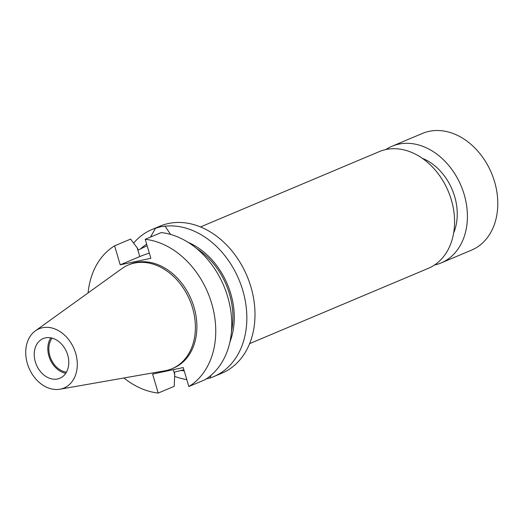 <?xml version="1.0" encoding="UTF-8"?>
<svg xmlns="http://www.w3.org/2000/svg" width="524" height="524" viewBox="0 0 524 524"><rect width="100%" height="100%" fill="white"/><g stroke="black" fill="none" stroke-linecap="round" stroke-linejoin="round"><path stroke-width="0.79" d="M434.501 265.013A63.306 48.28 -112.8 0 0 441.175 262.917L471.554 250.118A63.306 48.28 -112.8 0 0 494.545 181.651A63.306 48.28 -112.8 0 0 422.39 133.45L392.011 146.248A63.306 48.28 -112.8 0 0 385.854 149.563M441.175 262.917A63.306 48.28 -112.8 0 0 464.166 194.456A63.306 48.28 -112.8 0 0 392.011 146.248M453.679 232.911A50.645 38.625 -112.8 0 0 454.649 196.48A50.645 38.625 -112.8 0 0 422.22 158.255M249.647 343.62L428.344 268.321A63.306 48.28 -112.8 0 0 451.334 199.86A63.306 48.28 -112.8 0 0 379.186 151.652L200.489 226.951M123.919 377.981A79.759 60.83 -112.8 0 0 158.209 393.066L174.21 386.326L174.761 373.848L174.256 372.151L183.747 369.78M57.594 378.963A21.523 16.414 -112.8 0 0 59.867 378.249A21.523 16.414 -112.8 0 0 67.203 353.49A21.523 16.414 -112.8 0 0 45.424 337.869A21.523 16.414 -112.8 0 0 43.151 338.583A21.523 16.414 -112.8 0 0 35.815 363.335A21.523 16.414 -112.8 0 0 57.594 378.963M42.424 327.749A32.128 24.504 -112.8 0 0 35.337 330.886A32.128 24.504 -112.8 0 0 28.931 367.927A32.128 24.504 -112.8 0 0 59.919 389.214A32.128 24.504 -112.8 0 0 60.594 389.083A32.128 24.504 -112.8 0 0 75.653 353.274A32.128 24.504 -112.8 0 0 42.424 327.749M59.919 389.214L164.942 370.776A56.278 42.922 -112.8 0 0 166.128 370.547A56.278 42.922 -112.8 0 0 172.069 368.686A56.278 42.922 -112.8 0 0 191.247 303.953A56.278 42.922 -112.8 0 0 134.301 263.1A56.278 42.922 -112.8 0 0 128.36 264.967A56.278 42.922 -112.8 0 0 121.889 268.602L35.337 330.886M172.069 368.686L173.575 368.051A56.278 42.922 -112.8 0 0 192.753 303.317A56.278 42.922 -112.8 0 0 135.808 262.465A56.278 42.922 -112.8 0 0 129.873 264.332L128.36 264.967M205.971 378.976L210.065 377.974A79.759 60.83 -112.8 0 0 213.785 376.592L221.934 373.16A79.759 60.83 -112.8 0 0 249.116 281.414A79.759 60.83 -112.8 0 0 168.407 223.512A79.759 60.83 -112.8 0 0 159.99 226.152L151.842 229.584A79.759 60.83 -112.8 0 0 133.64 243.129M150.427 237.123L155.562 228.202A79.759 60.83 -112.8 0 0 151.842 229.584M174.649 376.337A79.759 60.83 -112.8 0 0 186.799 379.625M155.562 228.202L160.861 226.689L165.099 226.172L170.582 234.431M213.785 376.592A79.759 60.83 -112.8 0 0 241.99 287.853A79.759 60.83 -112.8 0 0 165.099 226.172M146.687 244.204A68.795 52.472 -112.8 0 0 140.301 249.103M180.597 370.357A68.795 52.472 -112.8 0 0 184.225 370.94M210.065 377.974L210.864 375.453M229.925 341.936A68.795 52.472 -112.8 0 0 187.919 242.245M231.47 331.541A67.098 51.175 -112.8 0 0 196.434 248.396M145.233 239.311A79.759 60.83 -112.8 0 1 211.663 303.429A79.759 60.83 -112.8 0 1 188.85 386.542L204.845 379.802A79.759 60.83 -112.8 0 0 227.665 296.682A79.759 60.83 -112.8 0 0 161.235 232.571L145.233 239.311L150.86 258.299L120.225 264.823L114.599 245.835L130.6 239.095L137.596 248.389L138.1 250.092L147.021 245.795M114.599 245.835A79.759 60.83 -112.8 0 0 88.084 292.929M188.85 386.542L183.223 367.56L152.589 374.077L158.209 393.066M50.835 337.829A21.523 16.414 -112.8 0 0 49.97 359.064A21.523 16.414 -112.8 0 0 65.769 373.278M52.086 338.118A20.259 15.451 -112.8 0 0 50.854 358.691A20.259 15.451 -112.8 0 0 66.437 372.178M120.225 264.823L139.77 256.583A20.384 1.906 163.5 0 1 149.327 253.118M174.728 374.601L173.267 369.675M137.177 247.832L139.77 256.583"/></g></svg>
